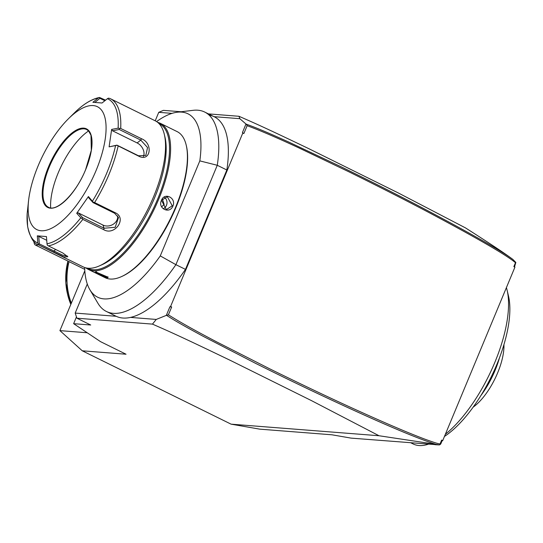 <?xml version="1.0" encoding="UTF-8"?>
<svg xmlns="http://www.w3.org/2000/svg" width="543" height="543" viewBox="0 0 543 543"><rect width="100%" height="100%" fill="white"/><g stroke="black" fill="none" stroke-linecap="round" stroke-linejoin="round"><path stroke-width="0.81" d="M435.235 444.595L351.09 438.12L331.977 434.8L259.751 429.146L231.08 424.158L82.264 350.798L59.913 330.626L84.817 270.808M514.554 266.688L514.92 267.163L513.854 266.64L514.554 266.688L515.85 262.445L512.836 259.378C501.46 250.947 471.826 234.053 423.934 208.709C400.422 196.294 372.783 182.312 341.018 166.749L288.36 141.866C264.244 131.033 256.561 127.917 246.359 124.198L247.133 125.691L243.868 133.537L242.802 133.015L170.604 306.462L171.669 306.985L168.405 314.831C185.211 325.427 206.401 336.45 216.372 341.737L269.532 368.738C304.82 386.087 336.022 400.849 363.124 413.026C389.983 425.128 410.915 433.966 425.902 439.545C439.314 444.33 437.183 443.217 440.027 444.004L441.656 440.088L442.721 440.611L441.995 440.997L440.773 443.923L440.02 444.608L440.027 444.004M514.92 267.163L442.721 440.611M242.802 133.015L242.436 132.54L245.986 124.014L239.816 118.686L238.981 116.283C254.049 122.901 262.907 126.682 308.492 148.524L398.189 192.894L465.514 227.911C498.372 248.898 506.992 255.088 512.836 259.378M515.85 262.445L515.483 262.724C507.44 255.753 479.795 239.667 432.54 214.458C409.3 202.084 381.58 187.946 349.38 172.043L298.881 147.893C276.183 137.386 258.936 129.981 247.133 125.691M513.854 266.64L515.483 262.724M171.669 306.985L169.878 306.849L166.334 315.368L168.405 314.831M169.878 306.849L170.604 306.462M239.816 118.686L214.057 116.664A111.166 44.39 116.2 0 0 209.136 115.136M166.742 315.463C175.063 320.791 183.1 325.433 203.245 336.348L255.719 363.423C282.896 376.971 308.458 389.311 332.397 400.442C382.062 423.581 416.549 438.208 435.853 444.317L379.007 435.744L311.465 400.619L231.556 360.98C177.235 334.807 168.663 331.264 152.468 324.117L156.248 319.433L130.496 317.411A111.166 44.39 -63.8 0 0 185.475 269.389L226.845 170A111.166 44.39 -63.8 0 0 214.275 116.772L204.711 112.055A111.166 44.39 -63.8 0 0 193.118 110.324L177.337 112.211A102.213 40.813 116.2 0 1 199.824 160.884L217.275 165.282A111.166 44.39 -63.8 0 0 204.711 112.055M156.248 319.433L166.334 315.368M245.986 124.014L246.359 124.198M243.868 133.537L242.436 132.54M238.981 116.283L208.431 113.887M181.138 111.756L163.409 110.365L158.746 112.333L155.223 120.804M172.022 113.372L158.746 112.333M226.845 170L217.275 165.282L175.905 264.672L160.273 255.902L199.824 160.884M160.273 255.902A102.213 40.813 116.2 0 1 89.846 289.663L97.964 303.333A111.166 44.39 -63.8 0 0 106.401 311.472A111.166 44.39 -63.8 0 0 175.905 264.672L185.475 269.389M130.496 317.411A111.166 44.39 116.2 0 1 116.182 316.291L75.185 313.08L76.902 318.198L90.715 325.013L73.638 323.676L100.53 341.649L126.044 354.226L82.264 350.798M106.401 311.472L115.964 316.189A111.166 44.39 -63.8 0 0 116.182 316.291M89.846 289.663A102.213 40.813 116.2 0 1 84.66 267.502M156.594 121.591A102.213 40.813 116.2 0 1 177.337 112.211M88.292 269.396L105.091 277.677A81.436 32.519 -63.8 0 0 121.388 276.652L122.209 276.278A80.663 32.207 -63.8 0 0 175.878 207.623A80.663 32.207 -63.8 0 0 186.425 146.033L186.215 145.151A81.436 32.519 -63.8 0 0 177.106 131.596L160.314 123.315A81.436 32.519 116.2 0 1 158.773 199.057A81.436 32.519 116.2 0 1 88.292 269.396A81.436 32.519 116.2 0 1 85.882 267.862M121.388 276.652A81.436 32.519 -63.8 0 0 175.572 207.338A81.436 32.519 -63.8 0 0 186.215 145.151M161.434 200.367C164.407 191.91 176.556 197.89 172.912 206.028C169.66 214.465 157.511 208.478 161.434 200.367L167.346 196.729L172.267 205.797L166.334 209.612L161.638 200.557M157.619 122.338A81.436 32.519 116.2 0 1 160.314 123.315M95.989 272.063L108.179 277.256L107.473 277.724C104.086 277.283 91.943 271.296 95.989 272.063L95.385 272.091M158.902 123.492A80.663 32.207 116.2 0 1 157.809 198.718A80.663 32.207 116.2 0 1 87.579 268.174M109.767 98.426L110.487 98.751A81.436 32.519 116.2 0 1 120.689 128.467L141.492 138.723C153.364 143.332 150.655 162.167 138.94 156.282L116.935 145.293L109.102 146.861L111.641 129.404L118.123 128.168A80.14 32.003 -63.8 0 0 107.405 98.697L108.403 98.161L109.767 98.426A81.436 32.519 116.2 0 1 110.487 98.751L155.21 120.797A81.436 32.519 116.2 0 1 164.319 134.352L165.011 137.291A78.85 31.487 116.2 0 1 154.707 197.503A78.85 31.487 116.2 0 1 102.24 264.617L99.491 265.853A81.436 32.519 116.2 0 1 83.188 266.885L38.472 244.839C33.87 243.753 30.252 237.651 27.618 226.533L27.15 213.664M164.319 134.352A81.436 32.519 116.2 0 1 153.676 196.539A81.436 32.519 116.2 0 1 99.491 265.853M118.136 146.026A81.436 32.519 116.2 0 1 108.953 174.493A81.436 32.519 116.2 0 1 94.604 202.559L115.408 212.815C127.306 218.164 114.749 236.239 103.645 229.648L82.841 219.392A81.436 32.519 116.2 0 1 48.388 245.884L62.818 252.997L67.861 256.764L63.782 256.88L39.191 245.164A81.436 32.519 116.2 0 1 38.472 244.839M28.541 200.917L27.157 213.603A80.14 32.003 -63.8 0 0 37.867 243.074L39.191 245.164M94.937 102.328L99.939 98.317L99.545 97.468L105.573 100.17M94.604 202.559L93.247 202.193L88.421 196.546L76.726 213.284L78.307 212.904L102.939 225.046A9.693 8.301 -20 0 0 113.087 224.34A9.693 8.301 -20 0 0 117.688 215.938M93.274 202.152L93.05 202.607L114.587 213.223L118.51 217.567L115.191 227.279L104.1 228.243L82.563 217.628L78.307 212.904M81.905 218.435L82.563 217.628L81.905 218.435L82.841 219.392M48.388 245.884L47.255 245.063L47.01 243.793A80.14 32.003 -63.8 0 0 80.812 217.804L81.932 218.401M67.312 256.004L62.791 255.251L39.34 243.902L38.75 236.368L46.739 240.305M38.397 244.364L39.34 243.902M37.867 243.074L37.304 235.845L38.75 236.368M96.118 170.434A68.506 27.354 116.2 0 1 50.058 228.956A68.506 27.354 116.2 0 1 28.718 199.376A68.506 27.354 116.2 0 1 38.112 165.893A68.506 27.354 116.2 0 1 68.493 118.707A68.506 27.354 116.2 0 1 102.994 112.421A68.506 27.354 116.2 0 1 96.118 170.434M80.812 217.804L76.726 213.284M37.304 235.845L46.447 236.565L47.01 243.793M107.405 98.697L102.043 103L92.894 102.288L98.263 97.984A80.14 32.003 -63.8 0 0 74.248 113.025L68.493 118.707M48.422 207.229A43.304 17.295 116.2 0 1 45.157 204.066A43.304 17.295 116.2 0 1 49.264 166.966A43.304 17.295 116.2 0 1 82.224 128.888A43.304 17.295 116.2 0 1 86.717 129.546M50.662 207.867A52.223 20.851 116.2 0 1 58.189 172.932A52.223 20.851 116.2 0 1 88.584 130.938M98.263 97.984L99.41 97.489C91.516 99.07 83.133 104.249 74.248 113.025M99.939 98.317L104.86 100.74M120.689 128.467L118.123 128.168M111.641 129.404L112.489 130.782L119.25 129.492L140.786 140.114L147.547 147.54L145.829 155.42L138.506 155.773L116.962 145.151L109.102 146.861M112.489 130.782L137.121 142.931A9.693 6.903 -127.6 0 1 143.42 156.506M119.25 129.492L119.399 128.399M88.421 196.546L88.794 197.883L93.05 202.607L93.247 202.193M164.468 197.34A6.462 5.851 -85.5 0 1 166.47 205.342A6.462 5.851 94.5 0 1 163.552 208.58M161.862 206.605L164.149 204.433L162.445 199.118M107.908 276.869L107.242 277.039C104.168 276.625 92.88 271.059 96.613 271.799M152.468 324.117L76.902 318.198M435.853 444.317L439.355 444.921L440.02 444.608M439.355 444.921L435.058 444.697M379.007 435.744L231.08 424.158M76.461 316.888L73.638 323.676M87.24 332.764L59.913 330.626M87.28 284.023L75.185 313.08M38.017 244.601A10.344 4.127 116.2 0 1 36.021 245.205A10.344 4.127 116.2 0 1 35.383 245.029A10.344 4.127 116.2 0 1 34.229 243.312L33.741 241.235M441.656 440.088L441.995 440.997M428.454 444.174A94.36 37.677 116.2 0 1 418.992 445.531A94.36 37.677 116.2 0 1 413.155 443.964L410.779 442.796M506.395 287.634A94.36 37.677 116.2 0 1 507.155 290.403A94.36 37.677 116.2 0 1 445.341 434.312M507.155 290.403L508.547 296.274A89.195 35.614 116.2 0 1 444.452 436.45M499.438 357.966A49.766 19.874 116.2 0 1 480.928 395.501M503.945 344.676A43.304 17.295 116.2 0 1 473.129 407.169M71.337 303.184A64.631 58.515 -85.5 0 1 69.042 261.624M115.578 145.619A80.14 32.003 116.2 0 1 106.564 173.543A80.14 32.003 116.2 0 1 92.493 201.073M115.408 212.815L114.587 213.223M103.645 229.648L104.1 228.243L102.939 225.046M53.614 252.278L55.359 249.318M48.565 166.715A43.82 17.498 116.2 0 1 83.778 128.134A43.82 17.498 116.2 0 1 85.665 169.62A43.82 17.498 116.2 0 1 50.451 208.193A43.82 17.498 116.2 0 1 48.565 166.715M49.209 166.939A43.304 17.295 116.2 0 1 86.69 129.533L88.638 130.992L90.993 135.295L91.312 150.296L85.611 169.626C76.203 193.362 56.547 212.449 48.395 207.216A43.304 17.295 116.2 0 1 49.209 166.939M141.492 138.723L140.786 140.114L137.121 142.931M138.94 156.282L138.506 155.773M172.912 206.028L172.267 205.797M107.473 277.724L107.242 277.039M70.834 304.406L65.859 283.079L67.929 261.074A62.812 56.866 94.5 0 0 70.834 304.392M28.324 202.573L28.718 199.376M35.383 245.029L84.728 269.362"/></g></svg>
